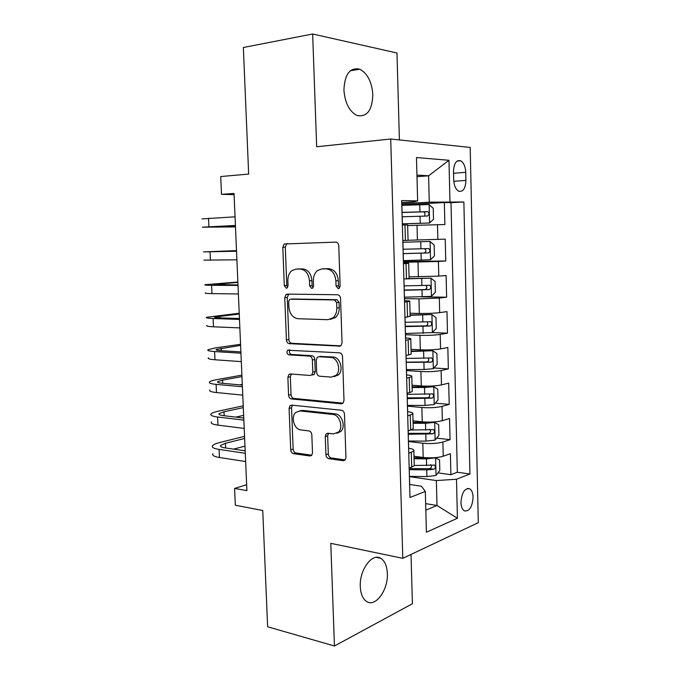 <?xml version="1.0" encoding="UTF-8"?>
<svg xmlns="http://www.w3.org/2000/svg" width="680" height="680" viewBox="0 0 680 680"><rect width="100%" height="100%" fill="white"/><g stroke="black" fill="none" stroke-linecap="round" stroke-linejoin="round"><path stroke-width="1.02" d="M338.181 288.651L339.277 288.235L340.127 286.025L338.767 245.837C338.512 243.542 337.493 242.301 335.716 242.123L284.147 243.984L282.803 247.265L284.3 285.702L286.272 288.235L287.198 287.903L288.056 285.719L287.861 280.747C287.801 276.31 289.153 272.926 291.899 270.598L296.08 269.093L300.177 269.059C305.55 269.731 308.644 273.64 309.459 280.789L309.647 285.846L311.686 288.439L312.698 288.065L313.548 285.872L313.37 280.798C313.319 276.386 314.67 272.986 317.416 270.58L321.971 268.898L326.247 268.863C331.84 269.543 335.053 273.538 335.877 280.84L336.056 286.008L338.181 288.651M387.353 573.495C386.988 565.93 384.778 560.864 380.724 558.297C372.207 552.585 359.32 569.874 360.281 586.56C360.672 594.065 362.856 599.088 366.817 601.621C375.717 607.435 388.297 589.688 387.353 573.495M372.835 94.749C371.883 81.94 367.531 73.423 359.779 69.216C349.971 67.15 344.683 74.094 343.927 90.049C344.973 102.884 349.274 111.342 356.839 115.421C366.809 117.495 372.138 110.602 372.835 94.749M473.085 497.233C472.914 492.975 471.792 490.152 469.736 488.784C464.704 487.96 461.779 492.515 460.963 502.443C461.15 506.702 462.264 509.507 464.304 510.858C469.379 511.649 472.302 507.101 473.085 497.233M325.916 454.682C326.162 456.883 327.139 458.218 328.848 458.677L343.188 460.708L345.151 459.969L345.942 457.47L344.471 414.222C344.225 411.969 343.221 410.644 341.462 410.244L291.609 405.127L290.012 405.705L289.094 408.382L290.708 449.794C290.947 451.937 291.881 453.228 293.497 453.662L309.901 455.991L311.686 455.345L312.494 452.82L311.831 434.826C311.584 432.642 310.624 431.341 308.966 430.925L300.764 429.93C294.245 429.522 290.572 416.993 295.647 412.53L300.041 410.95L332.843 414.451C339.515 414.74 343.578 427.176 338.546 432.021L333.523 433.916L327.938 433.236L326.111 433.916L325.261 436.5L325.916 454.682L328.312 453.976C328.559 456.169 329.528 457.495 331.236 457.946L345.194 459.918M399.406 139.927L396.975 52.989L312.655 34L243.355 47.498L248.659 174.089L220.72 176.536L221.51 194.335L234.03 193.434L246.9 490.62L234.583 488.418L235.331 505.223L262.752 510.502L267.623 626.773L334.441 646L412.411 603.738L411.026 554.421M312.655 34L316.668 146.752L390.711 139L402.789 558.314L330.786 543.337L334.441 646M339.277 346.298L341.003 345.644L342.048 342.728L340.552 298.546C340.298 296.259 339.286 294.993 337.518 294.746L287.308 294.108L285.966 294.593L284.767 297.67L286.425 339.949C286.662 342.116 287.598 343.349 289.229 343.655L340.221 346.146M342.524 356.694L344.003 400.401L343.094 403.104L341.241 403.809L291.372 398.939C289.748 398.574 288.822 397.307 288.575 395.148L287.878 377.289L288.864 374.501L290.402 373.949L310.182 375.479L311.822 374.875L312.808 372.07L312.366 359.933C312.111 357.723 311.151 356.447 309.468 356.125L288.864 354.85C286.841 353.889 286.433 352.342 287.631 350.234L339.499 352.809C341.267 353.132 342.269 354.425 342.524 356.694M437.954 472.872L450.899 474.691L450.389 453.704L443.233 456.212L442.875 442.025C437.283 443.538 430.593 443.938 422.815 443.224L408.476 441.498M436.662 438.115L450.058 439.662L449.548 418.531L442.348 420.673L442 406.394C436.373 407.677 429.658 408.043 421.863 407.49L407.49 406.138M435.31 403.147L449.208 404.404L448.69 383.129L441.464 384.905L441.108 370.524C435.463 371.577 428.723 371.909 420.903 371.518L406.487 370.541M433.891 367.965L448.35 368.9L447.839 347.497L440.572 348.891L440.215 334.416C434.546 335.231 427.788 335.529 419.942 335.308L405.484 334.704M405.458 333.514L432.395 332.562L447.491 333.175L446.973 311.618L439.679 312.63L439.314 298.061L418.974 298.843L404.481 298.63M421.702 296.863L446.624 297.202L446.106 275.502L438.77 276.131L438.413 261.46L403.41 262.319M403.385 261.519L445.757 260.984L445.23 239.139L408.059 240.261M443.233 456.212C437.639 457.818 430.958 458.226 423.19 457.453L413.993 456.246M442.348 420.673C436.738 422.05 430.032 422.433 422.246 421.812L413.024 420.844M441.464 384.905C435.829 386.045 429.105 386.393 421.286 385.942L412.037 385.212M440.572 348.891C434.911 349.792 428.162 350.106 420.325 349.826L411.051 349.333M439.679 312.63C433.984 313.301 427.219 313.574 419.356 313.463L410.065 313.225M438.77 276.131L409.062 276.862M453.492 171.513L453.679 179.741C454.027 185.512 455.677 189.32 458.635 191.165C463.071 192.168 465.494 188.589 465.919 180.421L465.74 172.338C465.409 166.532 463.735 162.681 460.717 160.786C456.331 159.766 453.925 163.344 453.492 171.513M390.711 139L470.194 147.45L478.295 522.673L402.789 558.314M450.899 474.691L457.325 472.243L469.931 473.986L463.87 201.986L429.267 202.172L401.769 203.702M469.931 473.986L456.492 479.247L457.41 518.262L426.411 532.227L425.332 491.453L409.989 497.471L401.684 200.566L417.63 200.923L416.483 157.556L448.978 160.284L449.956 201.662M457.325 472.243L451.002 202.682L444.346 202.538L444.873 224.527L407.651 225.548M407.635 225.037L408.059 240.346L402.798 240.516M407.635 224.978L402.365 224.995M409.164 468.146L414.256 465.732L414.222 464.678M408.663 448.213C412.743 448.877 414.469 449.803 413.848 450.993L408.748 453.271M408.119 430.874L413.236 428.817L413.219 427.933M407.583 411.689C411.714 412.225 413.466 412.99 412.828 413.984L407.702 415.888M407.074 393.337L412.216 391.646L412.199 390.932M406.555 374.926C410.695 375.326 412.445 375.912 411.808 376.703L406.649 378.25M406.019 355.538L411.188 354.221L411.171 353.676M405.526 337.918C409.675 338.173 411.425 338.589 410.779 339.175L405.594 340.34M404.949 317.466L410.142 316.157M404.481 300.645C408.637 300.755 410.388 301.002 409.734 301.376L404.524 302.166M403.877 279.131L409.105 278.375M403.427 263.118L408.688 263.313L403.444 263.721M445.757 260.984L438.413 261.46M446.624 297.202L439.314 298.061M447.491 333.175L440.215 334.416M448.35 368.9L441.108 370.524M449.208 404.404L442 406.394M450.058 439.662L442.875 442.025M425.654 503.633L436.985 505.495L436.356 480.565L409.402 476.62M429.267 202.172L428.596 175.797L416.942 175.1M416.984 176.664L428.596 175.797L448.978 160.284M401.736 202.521L413.831 201.841L417.63 200.923M246.653 484.746L234.583 488.418M221.51 194.335L234.081 194.658M425.833 510.17L436.985 505.495L457.41 518.262M409.675 484.458L421.464 486.251L425.332 491.453M401.854 204.867L444.346 202.538M451.002 202.682L463.87 201.986M436.356 480.565L456.492 479.247M339.499 288.005L338.487 285.796L338.317 280.644C337.493 273.36 334.288 269.382 328.695 268.702L326.247 268.863M323.637 268.787L328.695 268.702M297.849 268.982L302.659 268.906C308.023 269.569 311.117 273.471 311.925 280.594L312.111 285.642L313.004 287.742M287.674 243.491L286.654 243.899L285.302 247.18L286.79 285.498L287.589 287.487M288.796 294.125L287.257 297.432L288.889 339.583C289.136 341.751 290.071 342.983 291.695 343.281L340.74 345.856M336.625 302.6L334.509 299.948L290.453 299.208L289.501 299.548L288.668 301.699L288.873 306.926C289.646 313.913 292.68 317.841 297.959 318.716L328.032 319.694L333.183 317.73C335.648 315.375 336.863 312.146 336.812 308.031L336.625 302.6L339.056 302.337L336.94 299.693L334.509 299.948M292.613 298.996L336.94 299.693M330.463 319.379L335.614 317.424C338.079 315.078 339.286 311.848 339.235 307.751L336.812 308.031M339.056 302.337L339.235 307.751M343.017 403.18L293.82 398.412L291.372 398.939M291.346 374.017L290.334 376.813L291.023 394.629C291.269 396.78 292.196 398.038 293.82 398.412M312.622 375.003L314.253 374.399L315.24 371.611L314.806 359.499C314.551 357.298 313.591 356.031 311.907 355.716L291.32 354.442L288.864 354.85M289.995 349.936C288.932 352.061 289.374 353.566 291.32 354.442M331.389 377.12L336.099 375.326C341.581 370.49 337.628 357.425 330.701 357.442L318.911 356.711L317.279 357.323L316.251 360.179L316.693 372.359C316.94 374.578 317.917 375.861 319.617 376.21L331.389 377.12M334.169 376.652L338.504 374.85C343.986 370.022 340.043 357 333.124 357.017L330.701 357.442M320.382 356.456L333.124 357.017M328.482 433.304L327.666 435.846L328.312 453.976M336.898 433.296L340.935 431.366C345.958 426.53 341.912 414.137 335.24 413.848L332.843 414.451M299.514 410.924L302.473 410.38L335.24 413.848M292.4 405.212L291.541 407.822L293.139 449.114C293.377 451.248 294.304 452.54 295.919 452.973L311.797 455.209M402.33 223.899L429.497 223.023L433.508 219.317L433.236 208.293L429.029 204.535L401.872 205.326M429.497 223.023L402.33 223.822M402.195 216.801L427.388 216.019C429.293 214.897 429.403 213.435 427.745 211.65L402.007 212.364M402.016 212.492L423.538 211.854C424.847 212.475 425.247 213.571 424.745 215.169M201.994 218.909L235.042 216.827M235.484 226.933L202.376 227.179L235.416 225.454M235.425 225.667L210.647 226.941L235.475 226.754M429.964 241.451L402.849 242.258L429.964 241.451L434.154 244.97L434.426 255.926L430.534 259.726L430.075 241.544M430.534 259.726L403.418 260.635M403.163 253.657L428.341 252.934C430.21 251.796 430.338 250.35 428.74 248.6L403.096 249.246M428.74 248.6L424.567 248.693C426.513 250.47 426.317 251.915 423.98 253.019L403.163 253.589M404.438 297.194L431.366 296.37L435.344 292.281L435.072 281.401L430.899 278.128L406.767 278.885M430.899 278.128L408.782 278.639M404.192 290.267L429.275 289.603C431.12 288.447 431.273 287.011 429.734 285.294L404.124 285.889M425.867 285.387C427.423 287.257 427.108 288.643 424.932 289.57L404.183 290.02M431.936 314.627L432.395 332.562L436.245 328.398L435.973 317.585L431.825 314.551L410.116 315.299M431.825 314.551L410.108 314.933M405.203 326.629L430.21 326.017C432.029 324.844 432.191 323.425 430.721 321.75L405.144 322.277M427.091 321.878C428.306 323.774 427.899 325.108 425.884 325.873L405.195 326.204M406.462 369.589L424.091 369.478L433.211 368.73L437.146 364.276L436.883 353.541L432.752 350.736L411.12 351.526M432.752 350.736L411.102 350.99M406.266 362.372L431.137 362.194C432.93 361.003 433.109 359.592 431.69 357.952L406.155 358.428M428.23 358.122C429.182 360 428.714 361.275 426.819 361.93L406.257 362.151M236.512 250.605L203.516 251.906L236.538 251.243M203.898 260.125L236.903 259.82M236.529 251.15L211.778 251.659L236.512 250.69M237.873 282.013L205.037 284.699C204.008 285.048 206.184 285.251 211.573 285.294L238.017 285.447M205.419 292.868C204.391 293.284 206.567 293.53 211.956 293.615L238.382 293.964M237.992 284.945L213.273 284.444L237.889 282.438M335.282 317.696L333.795 317.653M239.224 313.233L206.55 317.297C205.53 317.909 207.714 318.308 213.095 318.521L239.487 319.438M206.924 325.423C205.912 326.085 208.097 326.545 213.469 326.8L239.853 327.896M239.453 318.529L219.173 317.849C215.56 317.704 214.081 317.433 214.752 317.033L239.258 314.007M406.538 374.349L406.58 373.889M240.567 344.284L215.5 347.879L208.054 349.707C207.052 350.557 209.236 351.177 214.608 351.551L240.95 353.209M208.429 357.774C207.425 358.692 209.61 359.363 214.982 359.771L241.315 361.624M406.342 367.268L406.334 366.792M406.07 355.657L406.215 362.797M240.899 351.909L220.66 350.65C217.047 350.412 215.569 349.996 216.231 349.426L240.609 345.398M407.464 405.416L425.043 405.416L434.12 404.549L438.039 399.916L437.775 389.249L433.67 386.673L424.567 387.481L412.105 387.515M433.67 386.673L412.089 386.801M407.277 398.625L432.063 398.131C433.823 396.925 434.019 395.513 432.659 393.907L407.159 394.332M429.301 394.12C430.049 395.955 429.539 397.171 427.754 397.749L407.252 397.859M407.583 411.468L407.618 410.881M241.901 375.148L216.945 379.61C212.917 380.341 210.443 381.106 209.542 381.913C208.556 383.019 210.74 383.843 216.104 384.37L242.403 386.775M209.916 389.938C208.93 391.102 211.123 391.977 216.478 392.547L242.769 395.131M407.379 404.43L407.363 403.818M407.295 399.44L407.26 399.984M242.335 385.084L222.13 383.265C218.526 382.908 217.047 382.364 217.702 381.625L222.555 380.103L241.961 376.592M239.759 384.854L242.301 384.37M408.578 441.014L425.977 441.125L435.03 440.13L438.931 435.319L438.668 424.719L434.579 422.374L425.51 423.3L413.083 423.257M434.579 422.374L431.681 422.067M430.041 422.11L413.066 422.382M408.272 434.265L432.981 433.823C434.707 432.599 434.92 431.205 433.619 429.632L410.992 430.015M429.565 429.19C431.137 430.848 430.839 432.233 428.68 433.339L408.247 433.339M299.82 410.779L300.483 410.848M408.612 448.324L408.646 447.618M243.227 405.832L218.382 411.153C214.37 412.021 211.922 412.947 211.03 413.933C210.06 415.284 212.245 416.304 217.6 417.001L243.848 420.129M211.404 421.906C210.426 423.317 212.619 424.388 217.974 425.119L244.213 428.442M408.416 441.337L408.391 440.589M408.332 436.254L408.289 436.925M243.763 418.047L223.593 415.675C219.997 415.216 218.518 414.536 219.155 413.627L223.983 411.791L243.312 407.618M235.79 417.112L243.644 415.344M409.394 476.365L426.912 476.595L435.931 475.481L439.815 470.483L439.552 459.96L435.481 457.835L426.445 458.889L414.06 458.771M435.481 457.835L434.495 457.708M428.153 457.827L414.035 457.725M409.267 469.667L426.734 469.871L433.891 469.276C435.591 468.035 435.82 466.65 434.562 465.112L414.248 465.486M430.635 464.61C432.021 466.293 431.681 467.644 429.599 468.681L409.232 468.571M409.632 484.933L409.666 484.1M244.553 436.348L219.819 442.502C215.823 443.513 213.384 444.592 212.508 445.757C211.548 447.355 213.741 448.579 219.079 449.421L245.284 453.279M212.874 453.679C211.913 455.337 214.106 456.612 219.453 457.504L245.642 461.533M409.445 477.998L409.42 477.113M409.351 472.821L409.317 473.612M245.182 450.815L225.054 447.899C221.459 447.329 219.98 446.513 220.609 445.442L225.411 443.292L244.647 438.464M233.52 449.123L244.978 446.148M423.19 457.453L422.815 443.224M422.246 421.812L421.863 407.49M421.286 385.942L420.903 371.518M420.325 349.826L419.942 335.308M419.356 313.463L418.974 298.843M418.387 276.853L417.996 262.14M417.401 239.998L417.01 225.182M405.399 240.431L404.966 224.97M411.689 467.262L411.273 452.438M410.661 430.117L410.244 415.191M409.624 392.717L409.207 377.68M408.578 355.045L408.153 339.906M407.524 317.109L407.099 301.861M406.462 278.911L406.036 263.551M437.861 239.385L437.495 224.612M453.535 173.264L465.74 172.338M453.772 181.271L465.919 180.421M338.317 280.644L335.877 280.84M324.42 268.736L321.971 268.898M312.111 285.642L309.647 285.846M311.925 280.594L309.459 280.789M302.659 268.906L300.177 269.059M298.562 268.931L296.08 269.093M286.79 285.498L284.3 285.702M285.302 247.18L282.803 247.265M338.487 285.796L336.056 286.008M291.695 343.281L289.229 343.655M288.889 339.583L286.425 339.949M287.257 297.432L284.767 297.67M292.935 298.962L290.453 299.208M342.635 403.478L341.241 403.809M291.023 394.629L288.575 395.148M290.334 376.813L287.878 377.289M315.24 371.611L312.808 372.07M314.806 359.499L312.366 359.933M311.907 355.716L309.468 356.125M321.343 356.295L318.911 356.711M327.666 435.846L325.261 436.5M302.473 410.38L300.041 410.95M311.5 455.523L309.901 455.991M295.919 452.973L293.497 453.662M293.139 449.114L290.708 449.794M291.541 407.822L289.094 408.382M344.964 460.156L343.188 460.708M331.236 457.946L328.848 458.677M429.599 222.929L429.131 204.629M419.942 211.744L419.755 204.689M420.24 223.244L420.053 216.197M422.909 211.786L427.278 211.573M208.505 218.212L208.887 226.644M420.911 248.752L420.733 241.74M421.217 260.176L421.03 253.181M423.98 253.019L428.341 252.934M431.469 296.267L431.01 278.205M421.88 285.506L421.702 278.545M422.178 296.854L422 289.901M424.932 289.57L429.275 289.603M422.841 322.023L422.662 315.103M423.138 333.285L422.96 326.383M425.884 325.873L430.21 326.017M433.313 368.62L432.854 350.803M423.801 358.284L423.615 351.407M424.091 369.478L423.912 362.618M426.819 361.93L431.137 362.194M210.043 251.855L210.426 260.236M211.573 285.294L211.956 293.615M218.212 283.892L218.254 284.844M213.095 318.521L213.469 326.8M219.674 316.149L219.75 317.866M214.608 351.551L214.982 359.771M221.119 348.219L221.229 350.693M434.223 404.438L433.772 386.733M424.745 394.306L424.567 387.481M425.043 405.416L424.855 398.607M427.754 397.749L432.063 398.131M216.104 384.37L216.478 392.547M222.555 380.103L222.7 383.316M435.132 440.011L434.681 422.433M425.688 430.083L425.51 423.3M425.977 441.125L425.799 434.358M428.68 433.339L432.981 433.823M217.6 417.001L217.974 425.119M223.983 411.791L224.162 415.743M436.024 475.354L435.583 457.887M426.624 465.621L426.445 458.889M426.912 476.595L426.734 469.871M429.599 468.681L433.891 469.276M219.079 449.421L219.453 457.504M225.411 443.292L225.624 447.975M376.32 557.37L380.724 558.297M350.353 70.737L359.779 69.216M467.415 488.444L469.736 488.784M409.113 278.57L408.688 263.313M410.15 316.523L409.734 301.376M411.188 354.221L410.779 339.175M412.216 391.646L411.808 376.703M413.236 428.817L412.828 413.984M414.256 465.732L413.848 450.993M457.079 161.092L460.717 160.786M286.654 243.899L284.147 243.984M288.447 294.363L285.966 294.593M335.614 317.424L333.183 317.73M291.32 374.034L288.864 374.501M314.253 374.399L311.822 374.875M289.629 349.911L287.631 350.234M338.504 374.85L336.099 375.326M328.414 433.296L326.111 433.916M340.935 431.366L338.546 432.021M292.255 405.195L290.012 405.705M423.538 211.854L427.745 211.65M402.373 223.286L402.169 216.002M402.041 211.404L401.837 204.111M427.941 285.286L429.734 285.294M429.565 321.708L430.721 321.742M430.772 357.892L431.69 357.952M403.435 261.435L403.24 254.209M403.113 249.636L402.909 242.394M404.498 299.319L404.294 292.145M404.175 287.606L403.971 280.415M405.552 336.949L405.348 329.817M405.229 325.312L405.025 318.163M406.598 374.306L406.394 367.225M216.231 349.426L216.257 349.936M431.859 393.839L432.659 393.907M407.635 411.409L407.439 404.379M407.311 399.933L407.125 393.32M217.702 381.625L217.727 382.287M432.879 429.548L433.619 429.632M408.663 448.256L408.467 441.277M408.349 436.858L408.178 430.856M219.155 413.627L219.198 414.451M433.891 465.018L434.562 465.112M409.692 484.848L409.496 477.912M409.368 473.535L409.224 468.129M220.609 445.442L220.651 446.42"/></g></svg>
